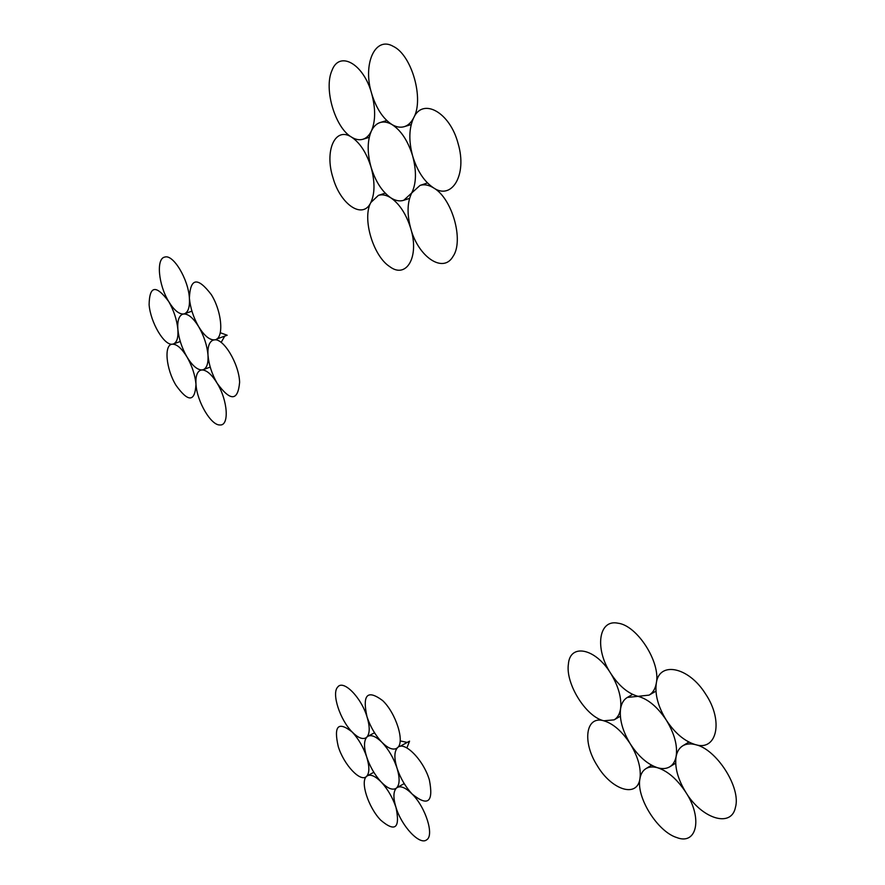 <?xml version="1.0" encoding="UTF-8"?>
<svg xmlns="http://www.w3.org/2000/svg" width="885" height="885" viewBox="0 0 885 885"><rect width="100%" height="100%" fill="white"/><g stroke="black" fill="none" stroke-linecap="round" stroke-linejoin="round"><path stroke-width="1.33" d="M396.502 788.004L395.706 788.568C391.989 790.272 387.188 788.126 381.28 782.108C374.864 775.127 369.996 766.742 366.7 756.985C363.746 747.327 363.79 740.701 366.844 737.105L368.005 736.231C371.545 734.605 376.18 736.63 381.933 742.305C388.57 749.352 393.593 757.947 397.011 768.091C399.976 778.048 399.799 784.685 396.502 788.004L397.299 787.451C401.027 785.67 405.994 787.893 412.211 794.099C405.452 786.831 400.374 778.158 397.011 768.091C394.013 758.135 394.19 751.332 397.531 747.681C403.991 740.303 423.45 759.684 429.38 779.95C433.694 802.164 427.975 806.877 412.211 794.099C425.663 807.363 434.447 835.396 426.681 839.81C419.8 845.695 401.602 826.225 396.004 807.463C393.073 797.816 393.239 791.334 396.502 788.004M406.89 747.925L409.556 741.154L399.854 746.42M407.222 742.426L400.164 740.911M397.531 747.681L396.458 748.456C392.652 750.192 387.807 748.135 381.933 742.305C375.362 735.324 370.384 726.806 366.998 716.75C362.186 694.659 367.386 689.249 382.619 700.555C395.993 713.133 405.053 742.05 397.531 747.681M366.998 716.75C369.996 726.718 369.941 733.499 366.844 737.105L365.682 737.968C362.175 739.528 357.695 737.57 352.23 732.061C340.017 719.959 331.355 693.364 337.705 687.07C343.203 679.293 361.091 697.103 366.998 716.75M366.556 776.399L367.452 775.747C370.892 774.132 375.505 776.256 381.28 782.108C387.763 789.166 392.663 797.606 396.004 807.463C400.297 828.271 395.186 832.486 380.661 820.107C368.37 807.408 359.963 781.566 366.556 776.399C360.637 782.783 343.845 764.795 338.258 746.553C333.523 725.833 338.192 720.998 352.23 732.061C358.525 738.842 363.348 747.139 366.7 756.985C369.62 766.642 369.576 773.114 366.556 776.399M186.967 356.92C181.868 347.982 178.836 338.789 177.863 329.331C177.288 320.901 178.87 315.856 182.631 314.219L183.538 313.998C188.195 313.699 193.262 317.969 198.738 326.786C204.048 336.057 207.134 345.515 207.997 355.162C208.429 363.27 206.858 368.105 203.284 369.665L201.891 369.952C197.189 369.875 192.211 365.527 186.967 356.92C192.089 365.947 195.098 375.063 195.983 384.278C195.496 376.512 197.001 371.833 200.519 370.251L201.891 369.952C206.625 370.007 211.725 374.455 217.179 383.305C227.943 400.739 229.403 425.973 219.945 424.966C211.05 425.574 196.935 401.469 195.983 384.278C194.943 402.166 188.262 402.476 175.927 385.207C166.004 368.945 163.703 344.42 172.376 344.188C176.823 344.088 181.691 348.336 186.967 356.92M217.179 383.305C211.913 374.101 208.849 364.731 207.997 355.162C207.532 346.865 209.214 341.864 213.053 340.161L214.303 339.884C223.485 337.948 239.061 363.879 239.614 382.265C237.965 401.193 230.487 401.536 217.179 383.305M220.299 332.738L227.168 335.238L216.714 339.01M221.15 342.418L224.746 336.112M214.303 339.884C209.369 339.984 204.181 335.614 198.738 326.786C193.45 317.593 190.33 308.046 189.39 298.145C190.275 277.857 197.576 276.662 211.294 294.594C222.5 312.449 224.082 339.895 214.303 339.884M168.692 301.508C173.836 310.524 176.889 319.806 177.863 329.331C178.416 337.572 176.934 342.451 173.427 343.955L172.376 344.188C164.167 345.736 150.45 322.317 149.111 304.683C149.488 285.578 156.014 284.527 168.692 301.508C158.404 284.893 155.915 258.343 164.853 257.059C173.283 254.139 188.383 279.273 189.39 298.145C189.91 306.962 188.262 312.173 184.445 313.777L183.538 313.998C178.903 314.252 173.947 310.082 168.692 301.508M666.272 720.08C674.458 733.554 677.744 745.679 676.129 756.454C675.167 761.31 673.054 764.751 669.801 766.786C666.449 768.777 662.4 769.109 657.655 767.771C647.588 764.419 638.472 756.465 630.308 743.909C622.586 731.11 619.334 719.417 620.562 708.819C621.425 703.409 623.682 699.615 627.332 697.435L638.03 696.329C648.152 699.095 657.566 707.015 666.272 720.08C658.119 706.761 654.789 694.493 656.294 683.275C655.265 688.939 652.864 692.889 649.081 695.123L638.03 696.329C628.007 693.53 618.892 685.864 610.694 673.33C594.609 649.048 598.348 619.013 617.94 623.195C637.067 625.297 660.907 662.323 656.294 683.275C658.916 661.029 688.497 666.449 705.599 694.017C723.786 720.943 716.905 751.487 695.455 744.639C684.614 741.331 674.879 733.145 666.272 720.08M610.694 673.33C618.504 686.273 621.801 698.099 620.562 708.819C619.688 714.129 617.542 717.812 614.101 719.859L603.824 720.788C586.003 716.894 565.327 683.552 568.402 664.104C569.907 643.273 595.262 647.92 610.694 673.33M603.824 720.788C613.25 723.631 622.078 731.342 630.308 743.909C638.074 756.841 641.293 768.401 639.955 778.59C637.244 798.458 611.524 789.907 597.32 765.768C582.131 742.316 585.494 715.312 603.824 720.788M685.875 792.407C677.777 779.099 674.536 767.107 676.129 756.454C677.091 751.52 679.304 747.98 682.755 745.812C686.185 743.765 690.422 743.367 695.455 744.639C716.308 748.854 741.221 787.539 735.457 807.319C731.353 828.404 701.473 818.481 685.875 792.407C702.933 818.293 696.805 845.485 676.815 837.564C657.478 831.723 635.983 797.064 639.955 778.59C640.784 773.933 642.764 770.614 645.928 768.634C649.07 766.753 652.986 766.465 657.655 767.771C667.81 771.089 677.224 779.309 685.875 792.407M331.975 70.49C339.276 50.246 363.613 63.598 371.656 93.522C375.716 108.678 375.616 121.168 371.379 131.013C373.536 126.511 376.49 123.679 380.229 122.495C383.88 121.433 387.818 122.13 392.033 124.586C401.148 130.504 408.029 140.98 412.664 156.037C416.658 171.214 416.348 183.516 411.724 192.963L403.737 200.298C399.721 201.57 395.418 200.751 390.838 197.842C382.121 191.768 375.55 181.591 371.103 167.32C367.131 152.895 367.22 140.781 371.379 131.013C369.244 135.416 366.412 138.171 362.894 139.277C359.354 140.306 355.593 139.598 351.599 137.153C360.084 142.894 366.589 152.95 371.103 167.32C375.03 181.823 374.952 193.549 370.837 202.521C362.806 219.923 340.426 204.612 332.97 177.686C324.352 151.058 334.984 126.079 351.599 137.153C335.183 127.938 323.534 88.887 331.975 70.501M370.837 202.521L378.404 195.375C382.187 194.18 386.336 194.999 390.838 197.842C399.655 203.993 406.315 214.292 410.806 228.717C419.567 257.115 406.27 279.251 389.721 266.617C373.171 256.075 361.965 218.484 370.837 202.521M453.031 256.407C443.186 273.907 418.295 256.86 410.806 228.717C406.879 214.27 407.177 202.344 411.724 192.963L420.021 185.419C424.169 184.091 428.672 184.91 433.539 187.863C452.235 198.229 464.116 240.643 453.043 256.407M413.638 117.871C411.237 122.528 408.118 125.46 404.268 126.666C400.407 127.794 396.325 127.097 392.033 124.586C383.028 118.745 376.236 108.39 371.656 93.522C362.518 64.572 374.864 35.555 393.316 46.396C411.879 55.124 424.28 99.397 413.638 117.871C422.72 97.217 450.056 112.218 458.131 143.68C467.402 174.754 451.892 200.585 433.539 187.863C424.18 181.569 417.222 170.96 412.664 156.037C408.616 140.925 408.936 128.203 413.638 117.871M374.521 732.769L368.005 736.231M404.202 783.601L397.299 787.451M397.133 748.091L396.458 748.456M366.423 737.57L365.682 737.968M373.813 772.273L367.452 775.747M210.221 367.098L203.284 369.665M201.282 369.963L200.519 370.251M213.75 339.906L213.053 340.161M191.934 311.177L184.445 313.777M180.286 341.51L173.427 343.955M675.686 763.18L669.801 766.786M632.62 694.404L627.332 697.435M655.951 691.152L649.081 695.123M620.352 716.231L614.101 719.859M651.559 765.204L645.928 768.634M688.906 742.072L682.755 745.812M386.778 120.526L380.229 122.495M409.567 198.362L403.737 200.298M369.244 137.341L362.894 139.277M385.207 193.151L378.404 195.375M427.488 182.952L420.021 185.419M411.204 124.553L404.268 126.666"/></g></svg>
